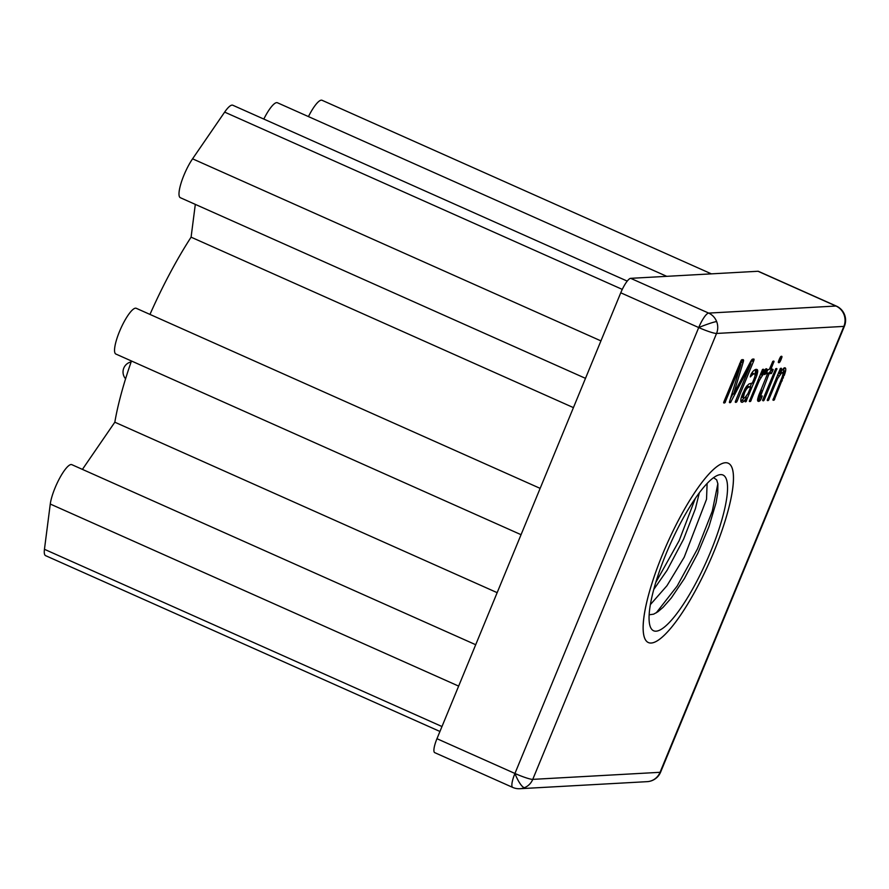 <?xml version="1.0" encoding="UTF-8"?>
<svg xmlns="http://www.w3.org/2000/svg" width="889" height="889" viewBox="0 0 889 889"><rect width="100%" height="100%" fill="white"/><g stroke="black" fill="none" stroke-linecap="round" stroke-linejoin="round"><path stroke-width="1.33" d="M714.034 551.458A98.157 23.092 -66 0 1 648.337 642.536A98.157 23.092 -66 0 1 662.572 554.314A98.157 23.092 -66 0 1 728.269 463.236A98.157 23.092 -66 0 1 714.034 551.458M521.054 534.689L115.87 354.044A25.036 5.89 -66 0 1 119.493 331.541A25.036 5.89 -66 0 1 136.261 308.305L540.145 488.372M263.811 119.07A25.036 5.89 -66 0 1 276.701 102.635A25.036 5.89 -66 0 1 277.424 102.757L666.739 276.335M524.577 787.643A15.502 3.856 -112.4 0 1 514.931 773.463A15.502 3.645 114 0 0 511.975 783.465A15.502 3.645 114 0 0 512.686 787.398A15.502 15.502 0 0 0 519.854 788.71A15.502 14.957 -93.2 0 0 532.755 779.375A15.502 1.811 -157.6 0 1 525.844 777.742A15.502 1.811 -157.6 0 1 514.931 773.463L436.966 738.703A15.502 3.645 114 0 0 434.01 748.705A15.502 3.645 114 0 0 434.721 752.639L512.686 787.398M843.861 326.396A15.502 1.811 22.4 0 0 844.428 326.163A15.502 15.502 0 0 0 844.55 314.662A15.502 1.3 158.8 0 0 843.972 314.528A15.502 14.957 86.8 0 1 843.861 326.396L660.06 772.308A15.502 14.957 86.8 0 1 647.159 781.653A15.502 15.502 0 0 0 660.638 772.085A15.502 1.811 -157.6 0 1 660.06 772.308L532.755 779.375L716.545 333.453A15.502 14.957 -93.2 0 0 708.655 313.095A15.502 3.645 114 0 0 704.066 317.417A15.502 3.645 114 0 0 698.721 327.552A15.502 1.811 22.4 0 0 709.644 331.819A15.502 1.811 22.4 0 0 716.545 333.453L843.861 326.396M844.55 314.662A15.502 15.502 0 0 0 836.405 306.105A15.502 3.645 114 0 0 835.96 306.027L708.655 313.095L630.69 278.335A15.502 3.645 114 0 0 626.1 282.658A15.502 3.645 114 0 0 620.755 292.792L698.721 327.552L514.931 773.463M836.405 306.105L758.45 271.345A15.502 3.645 114 0 0 758.006 271.267L835.96 306.027A15.502 14.957 86.8 0 1 843.972 314.528M755.772 369.424L755.039 374.48M754.25 373.858A15.758 3.712 114 0 0 753.027 374.369A20.336 4.778 114 0 0 751.827 375.414A27.126 6.379 114 0 0 750.838 376.447L750.283 376.914L750.527 375.703A8.801 2.067 -66 0 1 750.883 374.78A8.968 2.111 -66 0 1 751.472 373.447L752.85 371.513A17.235 4.056 -66 0 1 753.983 370.469A26.87 6.323 -66 0 1 755.172 369.68A22.558 5.301 -66 0 1 756.272 369.324L757.728 370.846L756.795 375.569L745.915 401.695A7.345 1.734 -66 0 1 745.482 401.817A16.602 3.912 -66 0 1 745.126 401.739L746.438 397.883A15.246 3.589 -66 0 1 743.882 401.15A12.802 3.011 -66 0 1 741.971 402.328L741.004 401.784A10.768 2.534 -66 0 1 740.815 400.05A8.234 1.934 -66 0 1 741.393 397.227L744.882 388.971A9.123 2.145 -66 0 1 746.993 385.826L749.105 383.904L752.316 383.126L753.272 380.792A14.268 3.356 114 0 0 754.439 377.747A5.812 1.367 114 0 0 755.017 375.558A4.923 1.156 114 0 0 754.961 374.258L752.416 373.047A15.758 3.712 114 0 0 751.516 373.347M743.882 398.105A15.246 3.589 -66 0 1 742.048 400.328A12.802 3.011 -66 0 1 740.848 401.283M751.661 383.159L750.183 386.759M746.482 395.738L745.727 397.561M747.449 388.048L746.816 388.726A4.645 1.089 114 0 0 745.604 390.571A6.623 1.556 114 0 0 744.449 393.038L743.337 397.605L741.526 396.805L743.926 398.116A8.501 2 114 0 0 745.538 396.939L748.06 393.46L750.716 387.004L747.538 386.259L746.327 386.693L748.082 387.526L747.449 388.048L745.871 387.337M743.371 396.416L741.871 395.749M743.315 396.783L741.759 396.083M743.293 397.094L741.659 396.372M743.304 397.372L741.582 396.605M743.337 397.605L741.559 396.983M743.393 397.794L741.648 397.127M753.027 374.369L751.383 373.636M757.317 369.668L756.717 369.413M757.517 369.98L756.106 369.346M757.661 370.369L755.817 369.546M757.728 370.846L755.894 370.035M757.728 371.413L755.894 370.602M757.672 372.08L755.839 371.258M750.716 387.004L747.538 386.259M749.371 387.082L748.082 387.526M747.138 388.36L745.638 387.693M746.816 388.726L745.393 388.082M745.604 390.571L744.326 390.004M744.449 393.038L743.16 392.46M744.015 394.16L742.693 393.571M743.826 394.672L742.493 394.071M743.682 395.149L742.315 394.549M743.548 395.605L742.148 394.983M743.448 396.027L742.004 395.383M741.971 402.328L741.193 401.984M746.438 397.883L745.182 397.327M746.249 401.384L745.193 400.917M746.571 400.783L745.449 400.283M754.939 380.481L753.639 379.903M755.983 377.847L754.605 377.236M756.795 375.569L755.072 374.814M757.106 374.569L755.272 373.747M757.35 373.647L755.517 372.835M757.539 372.813L755.706 372.002M781.464 358.534L781.12 359.389L779.531 358.689L781.72 356.267L781.464 358.534L779.931 357.856M781.12 359.389L780.753 360.267L779.164 359.556L779.531 358.689M780.753 360.267L780.42 360.978L778.875 360.289M780.42 360.978L778.753 360.612M780.264 361.29L778.642 360.901M780.12 361.556L778.553 361.156M779.986 361.79L778.486 361.367M779.853 361.979L778.431 361.567M779.731 362.145L778.386 361.745M779.609 362.29L778.353 361.912M779.475 362.412L778.331 362.056M779.342 362.512L778.32 362.312M779.075 362.656L778.375 362.523M778.797 362.712L779.164 359.556M781.72 357.834L780.286 357.189M781.809 357.534L780.464 356.934M781.887 357.278L780.631 356.722M781.931 357.056L780.809 356.545M781.964 356.867L780.964 356.422M781.976 356.722L781.131 356.345M781.964 356.589L781.287 356.289M763.607 369.48L761.606 374.669A25.603 6.023 -66 0 1 763.451 371.746A13.668 3.212 -66 0 1 764.762 369.957A6.79 1.6 -66 0 1 765.662 369.046A7.456 1.756 -66 0 1 766.307 368.768A10.257 2.411 -66 0 1 766.574 368.802A10.49 2.467 -66 0 1 766.818 368.968A12.124 2.856 -66 0 1 767.007 369.246A3.312 0.778 -66 0 1 767.063 369.568L766.885 370.257A3.967 0.933 -66 0 1 766.618 370.935A139.951 32.915 -66 0 1 766.129 372.147A20.791 4.89 -66 0 1 765.618 373.38A4.001 0.945 -66 0 1 765.251 374.158L764.707 374.613A6.545 1.545 114 0 0 764.584 374.325A15.346 3.612 114 0 0 764.384 374.058A6.201 1.456 114 0 0 764.273 373.98A6.201 1.456 114 0 0 764.073 373.947A4.678 1.1 114 0 0 763.473 374.302A6.101 1.434 114 0 0 762.551 375.425A15.746 3.7 114 0 0 761.184 377.481A58.33 13.724 114 0 0 759.306 380.603L750.627 401.272A3.378 0.789 -66 0 1 750.316 401.484A15.78 3.712 -66 0 1 749.894 401.572A18.48 4.345 -66 0 1 749.538 401.528L749.527 401.528A3.934 0.922 -66 0 1 749.383 401.339L762.473 369.546A2.923 0.689 -66 0 1 762.773 369.335A17.524 4.123 -66 0 1 763.151 369.257A21.403 5.034 -66 0 1 763.473 369.291A2.489 0.589 -66 0 1 763.484 369.302A2.489 0.589 -66 0 1 763.607 369.48L763.118 369.268M763.573 369.813L762.651 369.402M763.418 370.257L762.295 369.757M761.606 374.669L760.439 374.147M767.063 369.568L765.751 368.991M767.007 369.88L765.473 369.202M766.618 370.935L764.784 370.124A139.951 32.915 -66 0 1 764.296 371.335A20.791 4.89 -66 0 1 763.784 372.558A4.001 0.945 -66 0 1 763.418 373.336L763.307 373.547M750.883 400.95L749.627 400.383M759.306 380.603L758.017 380.025M762.551 375.425L760.717 374.602A15.746 3.7 114 0 0 759.495 376.436M762.551 373.247A6.201 1.456 114 0 0 762.506 373.202L764.073 373.947M765.251 374.158L763.418 373.336M764.307 399.761L763.829 400.539A3.378 0.789 -66 0 1 763.507 400.75A15.78 3.712 -66 0 1 763.084 400.839L762.74 399.85L775.675 368.835A4.556 1.078 -66 0 1 775.997 368.613A14.468 3.4 -66 0 1 776.408 368.524A19.069 4.489 -66 0 1 776.775 368.568A3.667 0.867 -66 0 1 776.775 368.579A3.667 0.867 -66 0 1 776.919 368.757L764.307 399.761L763.006 399.183M776.764 369.524L775.541 368.979M764.084 400.217L762.818 399.65M781.475 368.491L779.642 373.269L783.854 368.113L785.087 367.79L785.709 368.691A10.257 2.411 -66 0 1 785.52 371.369L774.219 399.972A3.312 0.778 -66 0 1 773.897 400.183A17.013 4.001 -66 0 1 773.497 400.261A19.802 4.656 -66 0 1 773.13 400.228L773.108 400.217A3.634 0.856 -66 0 1 772.974 400.039L781.976 377.558A10.29 2.423 114 0 0 782.753 374.88A5.301 1.245 114 0 0 782.92 373.169L782.376 372.613L781.164 373.491L777.631 378.514L768.496 400.283A3.312 0.778 -66 0 1 768.185 400.495A16.969 3.989 -66 0 1 767.763 400.583A18.28 4.301 -66 0 1 767.407 400.539L767.407 400.539A3.934 0.922 -66 0 1 767.251 400.35L780.342 368.557A2.923 0.689 -66 0 1 780.642 368.335A17.524 4.123 -66 0 1 781.02 368.268A21.403 5.034 -66 0 1 781.342 368.302A2.489 0.589 -66 0 1 781.353 368.302A2.489 0.589 -66 0 1 781.475 368.491L780.986 368.268M781.442 368.824L780.52 368.413M781.287 369.268L780.164 368.768M779.642 373.269L778.475 372.747M785.587 368.257L784.531 367.79M785.709 368.691L784.098 367.968M785.52 371.369L783.676 370.546L782.942 373.336M783.898 368.09A10.257 2.411 -66 0 1 783.676 370.546M785.32 372.247L783.487 371.424M785.065 373.202L783.231 372.38M784.743 374.225L782.942 373.424M784.376 375.336L782.809 374.636M783.453 377.847L782.076 377.236M782.264 380.825L780.942 380.236M774.697 399.183L773.408 398.605M774.475 399.639L773.208 399.083M768.752 399.961L767.496 399.394M777.631 378.514L776.33 377.936M779.275 375.991L777.475 375.18M780.62 374.147L778.786 373.324L777.519 375.069M781.164 373.491L779.886 372.913M781.653 373.013L780.253 372.391M782.053 372.724L780.509 372.035M782.22 372.647L780.586 371.913M759.928 396.572A6.412 1.511 -66 0 1 759.739 397.039A7.023 1.656 -66 0 1 759.095 398.516L758.217 399.817A9.912 2.334 -66 0 1 757.728 400.206A22.503 5.29 -66 0 1 757.595 400.283M762.229 395.961L762.162 396.272A8.912 2.1 -66 0 1 761.951 396.894A6.412 1.511 -66 0 1 761.573 397.861A7.023 1.656 -66 0 1 760.928 399.339L760.051 400.639A9.912 2.334 -66 0 1 759.562 401.028A22.503 5.29 -66 0 1 759.05 401.295A13.813 3.245 -66 0 1 758.573 401.406L757.695 400.85A7.379 1.734 -66 0 1 757.684 399.028L758.561 395.872L760.706 396.872A6.779 1.589 114 0 0 761.151 396.705A10.701 2.523 114 0 0 761.584 396.372A10.712 2.523 114 0 0 761.94 396.038L762.117 395.905M771.208 369.135A2.7 0.633 -66 0 1 771.107 369.413A8.846 2.078 -66 0 1 770.696 370.469L769.541 372.691L766.996 373.513M761.951 396.894L761.295 396.594M761.573 397.861L759.739 397.039M760.928 399.339L759.095 398.516M760.484 400.15L758.65 399.328M760.051 400.639L758.217 399.817M759.562 401.028L757.728 400.206M758.573 401.406L757.806 401.072M767.54 373.758L766.318 373.791L766.996 371.591A7.545 1.778 -66 0 1 767.451 370.535A3.289 0.778 -66 0 1 767.807 369.824L769.407 369.235L772.774 361.423A3.589 0.845 -66 0 1 773.108 361.19A16.558 3.889 -66 0 1 773.519 361.112A19.802 4.656 -66 0 1 773.875 361.156A3.223 0.756 -66 0 1 773.886 361.156A3.223 0.756 -66 0 1 774.03 361.356L770.974 369.146L773.174 369.524A2.7 0.633 -66 0 1 772.941 370.224A8.846 2.078 -66 0 1 772.53 371.28L771.374 373.513L769.107 373.669L760.351 396.672L758.561 395.872L767.54 373.758L766.385 373.236M760.439 396.783L758.606 395.972M760.306 396.505L758.606 395.738M760.284 396.283L758.673 395.561M760.306 396.016L758.761 395.327M760.351 395.694L758.862 395.027M760.439 395.316L758.995 394.683M760.551 394.905L759.139 394.272M760.695 394.427L759.306 393.816M761.062 393.349L759.728 392.749M761.54 392.071L760.239 391.482M762.129 390.593L760.84 390.015M769.107 373.669L767.274 372.847M771.285 373.547L769.452 372.724M771.33 373.536L769.496 372.713M771.374 373.513L769.541 372.691M771.419 373.469L769.585 372.647M771.474 373.402L769.641 372.591M771.53 373.336L769.696 372.513M771.596 373.236L769.752 372.424M771.663 373.136L769.83 372.313M771.73 373.002L769.896 372.191M772.53 371.28L770.696 370.469M772.941 370.224L771.107 369.413M770.974 369.146L769.674 368.568M773.875 362.112L772.652 361.567M737.092 401.25L736.592 402.039A13.768 3.234 -66 0 1 736.259 402.25L735.436 401.339L750.894 363.79L730.558 402.439A5.401 1.267 -66 0 1 730.258 402.617L729.48 401.828L740.948 364.346L724.968 402.684A12.579 2.956 -66 0 1 724.624 402.895L723.813 401.984L741.182 360.323A2.967 0.7 -66 0 1 741.904 359.701L742.915 359.645A9.979 2.345 -66 0 1 743.204 359.701A9.979 2.345 -66 0 1 743.382 359.812A4.412 1.033 -66 0 1 743.526 360.423A3.8 0.889 -66 0 1 743.36 361.512A8.279 1.945 -66 0 1 742.926 363.068L733.558 394.083L749.983 362.768A16.435 3.867 -66 0 1 750.916 361.056A4.834 1.133 -66 0 1 751.649 359.923A3.4 0.8 -66 0 1 752.238 359.312A5.434 1.278 -66 0 1 752.739 359.1L753.794 359.045A3.523 0.822 -66 0 1 753.894 359.056A3.523 0.822 -66 0 1 754.016 359.178L754.039 359.634A2.445 0.578 -66 0 1 753.861 360.423A3.067 0.722 -66 0 1 753.439 361.601L737.092 401.25L735.725 400.639M753.439 361.601L751.605 360.79L750.449 363.59M736.859 401.717L735.525 401.117M736.259 402.25A9.657 2.267 -66 0 1 735.825 402.361A16.413 3.856 -66 0 1 735.459 402.295A5.912 1.389 -66 0 1 735.281 402.106L735.281 401.806M732.947 393.838L730.502 398.516M730.836 402.15L729.558 401.584M730.558 402.439L729.458 401.939M730.258 402.617A13.213 3.111 -66 0 1 729.913 402.684A13.679 3.223 -66 0 1 729.602 402.639L729.591 402.639A4.689 1.1 -66 0 1 729.591 402.639A4.689 1.1 -66 0 1 729.436 402.473L729.402 402.195M740.948 364.346L739.57 363.734L740.948 364.346M725.235 402.361L723.902 401.761M724.624 402.895A10.479 2.467 -66 0 1 724.191 403.006A16.469 3.867 -66 0 1 723.824 402.939A5.578 1.311 -66 0 1 723.646 402.75L723.646 402.45M753.861 360.423L752.027 359.601A3.067 0.722 -66 0 1 751.605 360.79M733.514 394.083L732.058 393.438M742.926 363.068L741.093 362.245L740.515 364.146M743.36 361.512L741.526 360.69A8.279 1.945 -66 0 1 741.093 362.245M741.682 359.801A3.8 0.889 -66 0 1 741.526 360.69M630.69 278.335L758.006 271.267M573.427 407.618L191.091 237.163L195.313 204.381M585.495 378.347L180.311 197.691A25.036 5.89 -66 0 1 181.212 182.678A25.036 5.89 -66 0 1 192.569 158.82L224.65 112.114A25.036 5.89 -66 0 1 232.785 105.235L627.245 281.102M82.421 469.381L114.825 422.208L497.162 592.663M439.944 731.469L45.595 555.658A25.036 5.89 -66 0 1 44.45 549.302L50.273 504.041A25.036 5.89 -66 0 1 59.863 477.793A25.036 5.89 -66 0 1 71.809 464.658L475.704 644.725M308.45 116.592A25.036 5.89 -66 0 1 322.062 100.29L711.378 273.856M114.825 422.208A154.986 36.46 -66 0 1 131.461 361.001M149.963 314.417A154.986 36.46 -66 0 1 191.091 237.163M436.966 738.703L620.755 292.792M643.936 616.888A98.157 23.092 114 0 0 648.337 642.536A98.157 23.092 114 0 0 694.931 591.507A98.157 23.092 114 0 0 732.669 488.872A98.157 23.092 114 0 0 728.269 463.236A98.157 23.092 114 0 0 681.674 514.253A98.157 23.092 114 0 0 643.936 616.888M650.359 604.631L666.983 585.684L684.208 557.203L706.533 499.274L707.111 483.494M699.332 492.806L695.409 508.708L683.574 539.201L667.039 570.36L653.759 589.485M713.578 477.671L716.678 479.86L717.868 483.827L717.779 492.706L716.078 502.685L708.955 526.588L697.765 553.38L684.374 578.595L671.328 597.941L663.116 607.298L657.871 611.776L653.637 614.166L649.148 614.799M726.835 497.295A85.244 20.047 114 0 0 717.556 475.371A85.244 20.047 114 0 0 677.863 528.21A85.244 20.047 114 0 0 649.77 608.465A85.244 20.047 114 0 0 650.192 626.445A85.244 20.047 114 0 0 689.286 594.797A85.244 20.047 114 0 0 726.835 497.295M655.726 582.595L679.129 540.712L695.309 498.418M656.238 612.854L677.129 586.118L697.521 548.802L712.289 511.186L717.856 483.672M716.667 321.596A15.502 1.3 158.8 0 0 698.721 327.552M751.827 375.414L750.816 374.969M743.882 401.15L742.048 400.328M745.915 401.695L745.071 401.328M767.007 369.246L766.051 368.824M766.885 370.257L765.162 369.491M766.129 372.147L764.296 371.335M750.316 401.484L749.383 401.072M750.627 401.272L749.471 400.75M751.116 400.495L749.816 399.917M761.184 377.481L759.395 376.68M763.473 374.302L762.184 373.724M765.618 373.38L763.784 372.558M763.829 400.539L762.673 400.028M763.507 400.75L762.573 400.339M776.908 369.091L775.93 368.646M768.185 400.495L767.251 400.083M768.496 400.283L767.34 399.772M768.974 399.505L767.685 398.928M773.897 400.183L772.974 399.772M774.219 399.972L773.063 399.45M759.05 401.295L757.639 400.661M773.174 369.524L772.174 369.079M774.008 361.69L773.008 361.245M736.592 402.039L735.37 401.495M731.08 401.739L729.702 401.128M725.468 401.895L724.102 401.283M724.968 402.684L723.746 402.139M754.039 359.634L752.839 359.1M743.526 360.423L741.904 359.701M224.65 112.114L622.278 289.392M192.569 158.82L600.931 340.887M50.273 504.041L458.646 686.108M44.45 549.302L441.977 726.535M131.139 361.901A10.335 10.335 0 0 0 125.582 378.792M660.638 772.085L844.428 326.163M762.518 373.191L764.273 373.98M519.854 788.71L647.159 781.653"/></g></svg>
